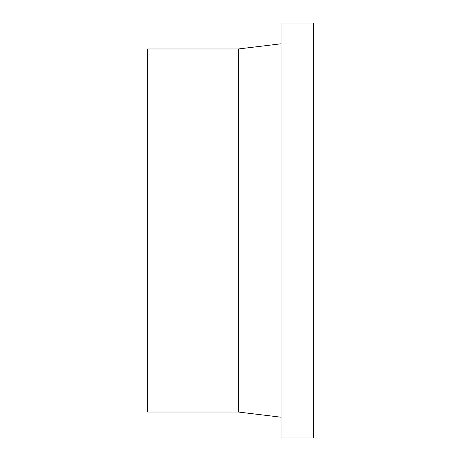 <?xml version="1.0" encoding="UTF-8"?>
<svg xmlns="http://www.w3.org/2000/svg" width="461" height="461" viewBox="0 0 461 461"><rect width="100%" height="100%" fill="white"/><g stroke="black" fill="none" stroke-linecap="round" stroke-linejoin="round"><path stroke-width="0.69" d="M238.279 412.019L238.279 48.981L147.52 48.981L147.52 412.019L238.279 412.019L281.066 417.205M281.066 23.05L281.066 437.95L313.48 437.95L313.48 23.05L281.066 23.05M238.279 48.981L281.066 43.795"/></g></svg>
